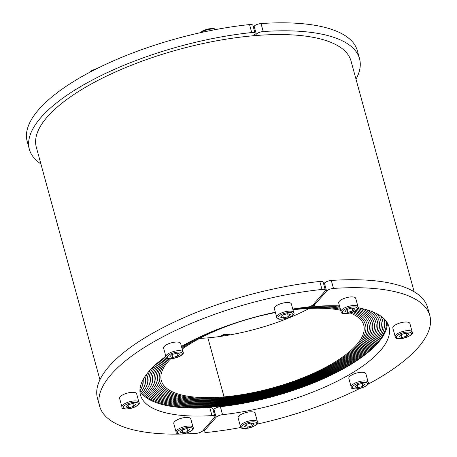 <?xml version="1.0" encoding="UTF-8"?>
<svg xmlns="http://www.w3.org/2000/svg" width="457" height="457" viewBox="0 0 457 457"><rect width="100%" height="100%" fill="white"/><g stroke="black" fill="none" stroke-linecap="round" stroke-linejoin="round"><path stroke-width="0.69" d="M414.151 291.755L351.033 61.032A163.149 56.605 164.7 0 0 270.007 34.721A163.149 56.605 164.7 0 0 106.944 75.919A163.149 56.605 164.7 0 0 36.297 147.131L99.94 379.773M193.128 427.455C196.384 431.477 175.351 437.109 176.139 432.191L176.116 432.111A8.82 3.062 164.7 0 1 183.697 426.867A8.82 3.062 164.7 0 1 193.117 427.415A8.82 3.062 164.7 0 1 193.128 427.455L190.769 418.841A8.82 3.062 164.7 0 0 181.338 418.252A8.82 3.062 164.7 0 0 173.757 423.496L176.116 432.111A8.82 3.062 164.7 0 0 176.128 432.151M187.804 431.517L182.891 432.888L179.978 432.111L181.966 429.968L186.873 428.597L189.792 429.374L187.804 431.517L187.016 428.637M182.891 432.888L182.086 429.934M229.825 334.918A5.29 1.834 164.7 0 0 229.608 334.792A5.29 1.834 164.7 0 0 224.49 334.992A5.29 1.834 164.7 0 0 221.411 336.278M229.608 334.792L228.409 334.216A4.21 1.462 164.7 0 0 224.336 334.375A4.21 1.462 164.7 0 0 220.862 336.278L220.805 336.363M257.468 421.834C260.724 425.855 239.685 431.488 240.479 426.57L240.456 426.49A8.82 3.062 164.7 0 1 248.037 421.245A8.82 3.062 164.7 0 1 257.457 421.794A8.82 3.062 164.7 0 1 257.468 421.834L255.109 413.219A8.82 3.062 164.7 0 0 245.677 412.631A8.82 3.062 164.7 0 0 238.097 417.875L240.456 426.49A8.82 3.062 164.7 0 0 240.468 426.53M252.138 425.895L247.231 427.266L244.318 426.49L246.306 424.347L251.213 422.976L254.126 423.753L252.138 425.895L251.35 423.016M247.231 427.266L246.426 424.313M138.974 402.349C142.23 406.364 121.191 411.997 121.979 407.078L121.956 406.998A8.82 3.062 164.7 0 1 129.537 401.754A8.82 3.062 164.7 0 1 138.962 402.303A8.82 3.062 164.7 0 1 138.974 402.349L136.614 393.728A8.82 3.062 164.7 0 0 127.183 393.14A8.82 3.062 164.7 0 0 119.603 398.384L121.956 406.998A8.82 3.062 164.7 0 0 121.973 407.044M133.644 406.404L128.737 407.775L125.824 406.998L127.811 404.856L132.719 403.485L135.632 404.262L133.644 406.404L132.856 403.525M128.737 407.775L127.926 404.822M412.214 332.045C415.47 336.066 394.437 341.699 395.225 336.78L395.202 336.7A8.82 3.062 164.7 0 1 402.783 331.456A8.82 3.062 164.7 0 1 412.203 332.005A8.82 3.062 164.7 0 1 412.214 332.045L409.86 323.43A8.82 3.062 164.7 0 0 400.423 322.842A8.82 3.062 164.7 0 0 392.849 328.086L395.202 336.7A8.82 3.062 164.7 0 0 395.214 336.74M406.89 336.106L401.983 337.477L399.064 336.7L401.052 334.558L405.965 333.187L408.878 333.964L406.89 336.106L406.102 333.227M401.983 337.477L401.172 334.524M368.205 382.32C371.461 386.336 350.422 391.969 351.216 387.05L351.193 386.976A8.82 3.062 164.7 0 1 358.774 381.726A8.82 3.062 164.7 0 1 368.193 382.281A8.82 3.062 164.7 0 1 368.205 382.32L365.846 373.7A8.82 3.062 164.7 0 0 356.414 373.112A8.82 3.062 164.7 0 0 348.834 378.356L351.193 386.976A8.82 3.062 164.7 0 0 351.204 387.016M362.875 386.376L357.968 387.747L355.055 386.97L357.043 384.828L361.95 383.463L364.863 384.234L362.875 386.376L362.087 383.497M357.968 387.747L357.163 384.794M182.983 352.073C186.239 356.089 165.206 361.721 165.994 356.803L165.971 356.728A8.82 3.062 164.7 0 1 173.551 351.484A8.82 3.062 164.7 0 1 182.971 352.033A8.82 3.062 164.7 0 1 182.983 352.073L180.624 343.458A8.82 3.062 164.7 0 0 171.192 342.864A8.82 3.062 164.7 0 0 163.612 348.114L165.971 356.728A8.82 3.062 164.7 0 0 165.982 356.768M177.659 356.134L172.746 357.5L169.833 356.728L171.821 354.586L176.728 353.215L179.647 353.992L177.659 356.134L176.87 353.25M172.746 357.5L171.941 354.552M358.06 306.938C361.316 310.954 340.276 316.587 341.071 311.668L341.048 311.588A8.82 3.062 164.7 0 1 348.628 306.344A8.82 3.062 164.7 0 1 358.048 306.893A8.82 3.062 164.7 0 1 358.06 306.938L355.7 298.318A8.82 3.062 164.7 0 0 346.269 297.73A8.82 3.062 164.7 0 0 338.688 302.974L341.048 311.588A8.82 3.062 164.7 0 0 341.059 311.628M352.735 310.994L347.823 312.365L344.909 311.588L346.897 309.446L351.804 308.075L354.718 308.852L352.735 310.994L351.947 308.115M347.823 312.365L347.017 309.412M293.72 312.554C296.976 316.575 275.942 322.208 276.731 317.289L276.708 317.209A8.82 3.062 164.7 0 1 284.288 311.965A8.82 3.062 164.7 0 1 293.708 312.514A8.82 3.062 164.7 0 1 293.72 312.554L291.366 303.939A8.82 3.062 164.7 0 0 281.929 303.351A8.82 3.062 164.7 0 0 274.349 308.595L276.708 317.209A8.82 3.062 164.7 0 0 276.719 317.249M288.396 316.615L283.483 317.986L280.569 317.209L282.557 315.067L287.47 313.696L290.384 314.473L288.396 316.615L287.607 313.736M283.483 317.986L282.677 315.033M323.653 283.974L324.413 283.1A5.29 1.834 -15.3 0 1 331.102 280.472A5.29 1.834 -15.3 0 1 331.296 280.455A171.969 59.661 -15.3 0 1 427.638 307.618L429.82 315.598A171.969 59.661 -15.3 0 1 367.719 384.4M339.482 305.87A129.639 44.975 164.7 0 0 317.501 306.213A5.29 1.834 -15.3 0 1 314.582 305.373A5.29 1.834 -15.3 0 1 314.942 304.391L326.595 291.08A5.29 1.834 -15.3 0 1 333.284 288.447A5.29 1.834 -15.3 0 1 333.479 288.436A171.969 59.661 -15.3 0 1 429.82 315.598M241.016 427.438A171.969 59.661 -15.3 0 1 207.461 432.379A5.29 1.834 -15.3 0 1 207.261 432.396A5.29 1.834 -15.3 0 1 204.096 431.579A5.29 1.834 -15.3 0 1 204.456 430.597L216.11 417.281A5.29 1.834 -15.3 0 1 222.548 414.676A129.639 44.975 164.7 0 0 388.987 326.766A129.639 44.975 164.7 0 0 358.105 307.795M213.168 410.175L213.927 409.306A5.29 1.834 -15.3 0 1 220.36 406.696A129.639 44.975 164.7 0 0 387.365 322.922M359.779 388.496A171.969 59.661 -15.3 0 1 256.754 424.21M165.868 356.346A129.639 44.975 164.7 0 0 140.47 395.048A129.639 44.975 164.7 0 0 211.962 415.602A5.29 1.834 -15.3 0 1 214.881 416.441A5.29 1.834 -15.3 0 1 214.522 417.424L202.862 430.734A5.29 1.834 -15.3 0 1 196.179 433.367A5.29 1.834 -15.3 0 1 195.979 433.385A171.969 59.661 -15.3 0 1 182.452 434.03M179.384 434.093A171.969 59.661 -15.3 0 1 99.643 406.216A171.969 59.661 -15.3 0 1 322.002 289.435A5.29 1.834 -15.3 0 1 322.202 289.418A5.29 1.834 -15.3 0 1 325.367 290.235A5.29 1.834 -15.3 0 1 325.007 291.218L313.353 304.533A5.29 1.834 -15.3 0 1 306.915 307.138A129.639 44.975 164.7 0 0 292.754 309.029M99.643 406.216L97.461 398.241A171.969 59.661 -15.3 0 1 319.814 281.461A5.29 1.834 -15.3 0 1 320.02 281.438A5.29 1.834 -15.3 0 1 323.185 282.26L325.367 290.235M139.911 390.912A129.639 44.975 164.7 0 0 209.78 407.621A5.29 1.834 -15.3 0 1 212.694 408.461L214.881 416.441M275.343 312.217A129.639 44.975 164.7 0 0 181.435 346.406M386.325 321.334A127.88 44.363 -15.3 0 1 215.653 406.496L216.298 405.759A126.109 43.752 164.7 0 0 384.188 319.649A126.109 43.752 164.7 0 0 383.84 318.546A126.109 43.752 164.7 0 1 384.188 319.649A126.109 43.752 164.7 0 1 216.298 405.759A126.109 43.752 -15.3 0 1 140.905 386.205A126.109 43.752 -15.3 0 1 140.705 385.388A126.109 43.752 164.7 0 0 140.905 386.205A126.109 43.752 164.7 0 0 216.298 405.759L215.653 406.496A127.874 44.363 -15.3 0 1 140.013 388.918M140.008 388.93A127.88 44.363 164.7 0 0 215.647 406.496A127.874 44.363 -15.3 0 0 386.319 321.328M306.967 307.133A108.475 37.634 -15.3 0 1 340.128 308.224A108.475 37.634 164.7 0 0 306.967 307.133M353.587 311.811A108.475 37.634 -15.3 0 1 367.177 324.304A108.475 37.634 -15.3 0 1 222.77 398.367L222.119 399.104A110.24 38.245 164.7 0 0 368.879 323.842A110.24 38.245 164.7 0 0 354.998 311.108A110.24 38.245 -15.3 0 1 368.879 323.842A110.24 38.245 -15.3 0 1 222.119 399.104L220.828 400.583A113.764 39.468 164.7 0 0 372.284 322.91A113.764 39.468 164.7 0 0 357.197 309.475A113.764 39.468 -15.3 0 1 372.284 322.91A113.764 39.468 -15.3 0 1 220.828 400.583L219.531 402.063A117.295 40.69 164.7 0 0 375.683 321.979A117.295 40.69 164.7 0 0 360.424 308.241A117.295 40.69 -15.3 0 1 375.683 321.979A117.295 40.69 -15.3 0 1 219.531 402.063L218.24 403.537A120.819 41.918 164.7 0 0 379.087 321.048A120.819 41.918 164.7 0 0 372.164 311.605A120.819 41.918 -15.3 0 1 379.087 321.048A120.819 41.918 -15.3 0 1 218.24 403.537L216.949 405.016A124.35 43.141 164.7 0 0 382.486 320.117A124.35 43.141 164.7 0 0 380.675 315.998A124.35 43.141 -15.3 0 1 382.486 320.117A124.35 43.141 -15.3 0 1 216.949 405.016L216.298 405.759L216.949 405.016A124.35 43.141 -15.3 0 1 142.607 385.742A124.35 43.141 164.7 0 0 216.949 405.016L217.595 404.279A122.585 42.53 164.7 0 0 380.79 320.58A122.585 42.53 -15.3 0 1 217.595 404.279A122.585 42.53 -15.3 0 1 144.309 385.274A122.585 42.53 -15.3 0 1 144.109 377.888A122.585 42.53 164.7 0 0 144.309 385.274A122.585 42.53 164.7 0 0 217.595 404.279L218.24 403.537A120.819 41.918 -15.3 0 1 146.012 384.811A120.819 41.918 164.7 0 0 218.24 403.537L218.886 402.8A119.054 41.307 164.7 0 0 377.385 321.511A119.054 41.307 -15.3 0 1 218.886 402.8A119.054 41.307 -15.3 0 1 147.714 384.343A119.054 41.307 -15.3 0 1 150.364 369.764A119.054 41.307 164.7 0 0 147.714 384.343A119.054 41.307 164.7 0 0 218.886 402.8L219.531 402.063A117.295 40.69 -15.3 0 1 149.41 383.88A117.295 40.69 164.7 0 0 219.531 402.063L220.183 401.32A115.53 40.079 164.7 0 0 373.98 322.442A115.53 40.079 -15.3 0 1 220.183 401.32A115.53 40.079 -15.3 0 1 151.113 383.412A115.53 40.079 -15.3 0 1 159.933 360.876A115.53 40.079 164.7 0 0 151.113 383.412A115.53 40.079 164.7 0 0 220.183 401.32L220.828 400.583A113.764 39.468 -15.3 0 1 152.815 382.949A113.764 39.468 164.7 0 0 220.828 400.583L221.474 399.846A111.999 38.856 164.7 0 0 370.581 323.373A111.999 38.856 -15.3 0 1 221.474 399.846A111.999 38.856 -15.3 0 1 154.517 382.48A111.999 38.856 -15.3 0 1 166.279 357.38A111.999 38.856 164.7 0 0 154.517 382.48A111.999 38.856 164.7 0 0 221.474 399.846L222.119 399.104A110.24 38.245 -15.3 0 1 156.22 382.018A110.24 38.245 164.7 0 0 222.119 399.104L222.77 398.367A108.475 37.634 164.7 0 0 367.177 324.304A108.475 37.634 164.7 0 0 353.587 311.811M339.859 307.253A110.24 38.245 164.7 0 0 322.162 305.956A110.24 38.245 -15.3 0 1 339.859 307.253M315.347 306.024A110.24 38.245 164.7 0 0 310.6 306.213A110.24 38.245 -15.3 0 1 315.347 306.024M313.885 303.922A115.53 40.079 -15.3 0 1 314.182 303.911A115.53 40.079 164.7 0 0 313.885 303.922M357.877 308.509A115.53 40.079 -15.3 0 1 373.98 322.442A115.53 40.079 164.7 0 0 357.877 308.509M376.791 313.679A122.585 42.53 -15.3 0 1 380.79 320.58A122.585 42.53 164.7 0 0 376.791 313.679M366.737 309.783A119.054 41.307 -15.3 0 1 377.385 321.511A119.054 41.307 164.7 0 0 366.737 309.783M312.228 305.425A111.999 38.856 -15.3 0 1 314.57 305.327A111.999 38.856 164.7 0 0 312.228 305.425M334.461 305.744A111.999 38.856 -15.3 0 1 339.602 306.31A111.999 38.856 164.7 0 0 334.461 305.744M356.209 310.337A111.999 38.856 -15.3 0 1 370.581 323.373A111.999 38.856 164.7 0 0 356.209 310.337M314.376 304.613A113.764 39.468 164.7 0 0 313.228 304.665A113.764 39.468 -15.3 0 1 314.376 304.613M292.971 309.817A104.944 36.411 164.7 0 1 301.037 308.966L301.683 308.229A106.71 37.023 164.7 0 0 292.794 309.178A106.71 37.023 -15.3 0 1 301.683 308.229L302.146 307.698L301.683 308.229A106.71 37.023 -15.3 0 1 340.396 309.218A106.71 37.023 164.7 0 0 301.683 308.229L301.037 308.966A104.944 36.411 -15.3 0 1 340.676 310.246M350.193 312.971A104.944 36.411 -15.3 0 1 363.772 325.235A104.944 36.411 -15.3 0 1 224.061 396.887L207.912 337.854L224.061 396.887L223.416 397.63A106.71 37.023 164.7 0 0 365.474 324.773A106.71 37.023 164.7 0 0 351.993 312.434A106.71 37.023 -15.3 0 1 365.474 324.773A106.71 37.023 -15.3 0 1 223.416 397.63L222.77 398.367A108.475 37.634 -15.3 0 1 157.922 381.549A108.475 37.634 -15.3 0 1 168.033 358.482A108.475 37.634 164.7 0 0 157.922 381.549A108.475 37.634 164.7 0 0 222.77 398.367L223.416 397.63A106.71 37.023 -15.3 0 1 159.619 381.087A106.71 37.023 164.7 0 0 223.416 397.63L224.061 396.887A104.944 36.411 164.7 0 1 161.321 380.618A104.944 36.411 164.7 0 1 170.65 358.762M309.315 308.406A104.944 36.411 -15.3 0 1 207.912 337.854A104.944 36.411 164.7 0 1 199.635 338.414M183.434 345.275A110.24 38.245 164.7 0 0 181.475 346.566A110.24 38.245 -15.3 0 1 183.434 345.275M167.022 358.054A110.24 38.245 164.7 0 0 156.22 382.018A110.24 38.245 -15.3 0 1 167.022 358.054M154.683 365.429A117.295 40.69 164.7 0 0 149.41 383.88A117.295 40.69 -15.3 0 1 154.683 365.429M142.07 381.715A124.35 43.141 164.7 0 0 142.607 385.742A124.35 43.141 -15.3 0 1 142.07 381.715M146.863 373.912A120.819 41.918 164.7 0 0 146.012 384.811A120.819 41.918 -15.3 0 1 146.863 373.912M165.885 356.409A113.764 39.468 164.7 0 0 152.815 382.949A113.764 39.468 -15.3 0 1 165.885 356.409M213.436 331.017A106.71 37.023 164.7 0 0 181.932 348.228A106.71 37.023 -15.3 0 1 213.436 331.017M169.256 358.711A106.71 37.023 164.7 0 0 159.619 381.087A106.71 37.023 -15.3 0 1 169.256 358.711M181.703 347.389A108.475 37.634 -15.3 0 1 195.676 338.911A108.475 37.634 164.7 0 0 181.703 347.389M275.44 312.577A104.944 36.411 164.7 0 0 182.166 349.085M356.009 79.221A171.969 59.661 164.7 0 0 359.539 58.702L357.357 50.727A171.969 59.661 164.7 0 0 261.021 23.558A5.29 1.834 164.7 0 0 260.821 23.575A5.29 1.834 164.7 0 0 254.138 26.209L253.372 27.077M359.539 58.702A171.969 59.661 164.7 0 0 263.203 31.539A5.29 1.834 164.7 0 0 263.004 31.556A5.29 1.834 164.7 0 0 256.32 34.184L255.075 35.606M253.492 35.737L254.726 34.326A5.29 1.834 164.7 0 0 255.086 33.344A5.29 1.834 164.7 0 0 251.921 32.521A5.29 1.834 164.7 0 0 251.721 32.544A171.969 59.661 164.7 0 0 29.362 149.325A171.969 59.661 164.7 0 0 40.896 163.954M255.086 33.344L252.904 25.364A5.29 1.834 164.7 0 0 249.739 24.547A5.29 1.834 164.7 0 0 249.539 24.564A171.969 59.661 164.7 0 0 27.18 141.344L29.362 149.325M192.357 428.66A7.763 2.691 164.7 0 0 184.068 428.175A7.763 2.691 164.7 0 0 177.407 432.825A7.763 2.691 164.7 0 0 185.702 433.31A7.763 2.691 164.7 0 0 192.357 428.66M256.697 423.039A7.763 2.691 164.7 0 0 248.408 422.554A7.763 2.691 164.7 0 0 241.747 427.204A7.763 2.691 164.7 0 0 250.036 427.689A7.763 2.691 164.7 0 0 256.697 423.039M138.203 403.548A7.763 2.691 164.7 0 0 129.914 403.063A7.763 2.691 164.7 0 0 123.253 407.713A7.763 2.691 164.7 0 0 131.542 408.198A7.763 2.691 164.7 0 0 138.203 403.548M411.449 333.25A7.763 2.691 164.7 0 0 403.154 332.765A7.763 2.691 164.7 0 0 396.499 337.415A7.763 2.691 164.7 0 0 404.788 337.9A7.763 2.691 164.7 0 0 411.449 333.25M367.434 383.52A7.763 2.691 164.7 0 0 359.145 383.035A7.763 2.691 164.7 0 0 352.484 387.69A7.763 2.691 164.7 0 0 360.773 388.17A7.763 2.691 164.7 0 0 367.434 383.52M182.212 353.272A7.763 2.691 164.7 0 0 173.923 352.793A7.763 2.691 164.7 0 0 167.262 357.443A7.763 2.691 164.7 0 0 175.557 357.928A7.763 2.691 164.7 0 0 182.212 353.272M357.288 308.138A7.763 2.691 164.7 0 0 348.999 307.652A7.763 2.691 164.7 0 0 342.339 312.302A7.763 2.691 164.7 0 0 350.628 312.788A7.763 2.691 164.7 0 0 357.288 308.138M292.948 313.759A7.763 2.691 164.7 0 0 284.66 313.274A7.763 2.691 164.7 0 0 277.999 317.923A7.763 2.691 164.7 0 0 286.293 318.409A7.763 2.691 164.7 0 0 292.948 313.759M324.413 283.1L326.595 291.08M204.102 429.317L204.456 430.597M213.927 409.306L216.11 417.281M220.36 406.696L222.548 414.676M314.593 303.117L314.942 304.391M331.296 280.455L333.479 288.436M319.814 281.461L322.002 289.435M209.78 407.621L211.962 415.602M201.194 32.521A8.82 3.062 -15.3 0 1 202.628 31.624A8.82 3.062 -15.3 0 1 214.653 29.202A8.82 3.062 -15.3 0 1 215.71 29.556M91.383 71.429A8.82 3.062 -15.3 0 1 91.891 71.143A8.82 3.062 -15.3 0 1 92.942 70.624M256.32 34.184L254.138 26.209M263.203 31.539L261.021 23.558M251.721 32.544L249.539 24.564M183.891 407.067L184.085 407.775M248.328 401.806L248.471 402.326M237.874 403.685L238.023 404.245M358.225 359.208L358.345 359.642M348.885 365.177L348.999 365.589M203.628 429.866L204.096 431.579M314.113 303.659L314.582 305.373M215.984 29.505L214.042 28.591L211.882 28.414L207.272 29.099L202.777 30.83L200.246 32.733M277.616 22.85L274.548 22.913M97.221 68.447L92.034 70.349L89.281 72.543"/></g></svg>
